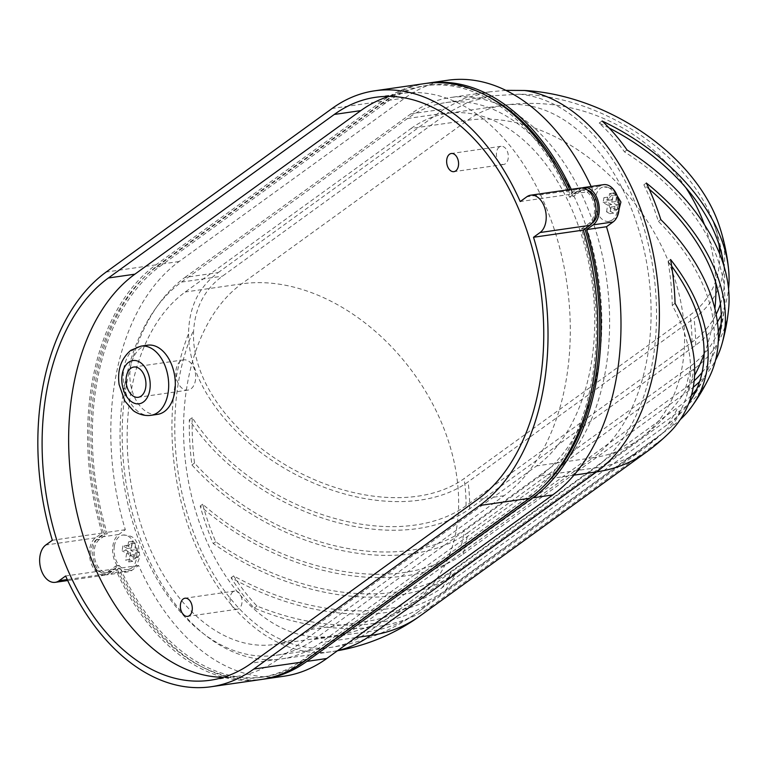<?xml version="1.0" encoding="UTF-8"?>
<svg xmlns="http://www.w3.org/2000/svg" width="767" height="767" viewBox="0 0 767 767"><rect width="100%" height="100%" fill="white"/><g stroke="black" fill="none" stroke-linecap="round" stroke-linejoin="round"><path stroke-width="0.58" stroke-dasharray="3.83 2.88" d="M180.59 361.094A15.292 9.808 -98.2 0 0 176.535 378.812A15.292 9.808 -98.2 0 0 187.944 390.115A15.292 9.808 -98.2 0 0 190.925 388.879A15.292 9.808 -98.2 0 0 194.981 371.161A15.292 9.808 -98.2 0 0 183.572 359.857A15.292 9.808 -98.2 0 0 180.59 361.094M147.59 345.188A34.946 22.416 -98.2 0 0 140.773 348.017A34.946 22.416 -98.2 0 0 131.502 388.533A34.946 22.416 -98.2 0 0 157.58 414.362M232.976 591.779A9.175 5.887 -98.2 0 0 230.541 602.411A9.175 5.887 -98.2 0 0 237.386 609.19A9.175 5.887 -98.2 0 0 239.179 608.452A9.175 5.887 -98.2 0 0 241.615 597.809A9.175 5.887 -98.2 0 0 234.769 591.031A9.175 5.887 -98.2 0 0 232.976 591.779M499.269 147.053A9.175 5.887 -98.2 0 0 496.834 157.686A9.175 5.887 -98.2 0 0 503.679 164.474A9.175 5.887 -98.2 0 0 505.463 163.726A9.175 5.887 -98.2 0 0 507.898 153.093A9.175 5.887 -98.2 0 0 501.052 146.315A9.175 5.887 -98.2 0 0 499.269 147.053M609.103 187.915A17.478 11.208 81.8 0 1 617.78 206.505A17.478 11.208 81.8 0 1 608.912 221.414A17.478 11.208 81.8 0 1 603.715 220.321A17.478 11.208 81.8 0 1 595.039 201.731A17.478 11.208 81.8 0 1 603.917 186.822A17.478 11.208 81.8 0 1 609.103 187.915M615.767 201.577L611.788 202.143L616.352 204.731L615.537 209.592L610.983 207.004L609.87 213.696L606.553 211.817L610.321 211.27L613.638 213.149L614.961 206.438L619.305 209.046L620.11 204.185L615.767 201.577L616.668 194.923L613.351 193.044L612.459 199.698L609.429 197.982A7.862 5.043 81.8 0 1 613.197 195.249M114.35 546.085A17.478 11.208 81.8 0 1 122.902 535.05A17.478 11.208 81.8 0 1 136.449 558.597A17.478 11.208 81.8 0 1 127.897 569.632A17.478 11.208 81.8 0 1 114.35 546.085M131.445 547.916L127.466 548.491L128.578 541.809L131.886 543.688L130.774 550.37L135.337 552.949L139.105 552.403L138.76 554.829L138.29 557.264L133.947 554.656L132.624 561.367L129.307 559.498L130.639 552.777L125.865 550.227L126.67 545.366L131.445 547.916L132.183 543.477A7.862 5.043 -98.2 0 0 128.415 546.2M139.105 552.403L134.762 549.795L135.654 543.141L132.346 541.262L132.183 543.477M223.379 677.309A211.874 135.903 -98.2 0 0 236.792 676.417A211.874 135.903 -98.2 0 0 278.114 659.265L504.044 495.703A211.874 135.903 -98.2 0 0 560.284 250.1A211.874 135.903 -98.2 0 0 402.148 93.459A211.874 135.903 -98.2 0 0 389.032 96.402M284.164 676.187A218.422 140.112 81.8 0 1 138.606 565.452L132.039 570.207A19.654 12.608 81.8 0 1 128.214 571.798A19.654 12.608 81.8 0 1 113.535 557.264A19.654 12.608 81.8 0 1 118.76 534.474L125.318 529.719A218.422 140.112 81.8 0 1 179.123 261.509L405.053 97.946A218.422 140.112 81.8 0 1 447.65 80.267M591.136 186.467A218.422 140.112 81.8 0 1 593.198 191.012L573.304 193.878A218.422 140.112 -98.2 0 0 571.233 189.334M603.6 184.665A19.654 12.608 -98.2 0 0 599.765 186.256L593.198 191.012M185.029 277.386L410.959 113.832A200.954 128.904 81.8 0 1 450.143 97.562A200.954 128.904 81.8 0 1 600.13 246.13A200.954 128.904 81.8 0 1 546.785 479.068L320.855 642.631A200.954 128.904 81.8 0 1 281.662 658.901A200.954 128.904 81.8 0 1 131.684 510.333A200.954 128.904 81.8 0 1 185.029 277.386L218.192 272.601C198.778 286.906 188.903 307.27 188.567 333.683A200.954 128.904 -98.2 0 0 197.896 550.687A200.954 128.904 -98.2 0 0 331.421 651.71A200.954 128.904 -98.2 0 0 337.777 650.541M580.379 188.02A19.654 12.608 81.8 0 0 576.554 189.602L569.986 194.358A218.422 140.112 -98.2 0 0 567.916 189.813M424.429 83.622A218.422 140.112 -98.2 0 0 381.832 101.302L155.902 264.864A218.422 140.112 -98.2 0 0 102.107 533.075L95.539 537.83A19.654 12.608 -98.2 0 0 90.324 560.619A19.654 12.608 -98.2 0 0 104.993 575.154A19.654 12.608 -98.2 0 0 108.828 573.563L67.256 579.564M108.828 573.563L115.395 568.807A218.422 140.112 -98.2 0 0 260.943 679.543M569.603 197.157L577.292 191.597A17.478 11.208 81.8 0 1 580.696 190.178A17.478 11.208 81.8 0 1 593.735 203.092A17.478 11.208 81.8 0 1 589.104 223.35L581.415 228.911A216.236 138.712 81.8 0 1 528.741 496.326L302.802 659.879A216.236 138.712 81.8 0 1 260.636 677.386A216.236 138.712 81.8 0 1 115.769 566.017L108.089 571.578A17.478 11.208 81.8 0 1 104.676 572.987A17.478 11.208 81.8 0 1 91.637 560.073A17.478 11.208 81.8 0 1 96.278 539.815L103.957 534.254A216.236 138.712 81.8 0 1 156.641 266.849L382.57 103.286A216.236 138.712 81.8 0 1 424.745 85.789A216.236 138.712 81.8 0 1 569.603 197.157L572.92 196.678A216.236 138.712 -98.2 0 0 569.699 189.564M102.107 533.075L52.348 540.265M115.395 568.807L65.636 575.988M569.986 194.358L520.227 201.548M587.397 189.995A17.478 11.208 -98.2 0 0 584.013 189.698A17.478 11.208 -98.2 0 0 580.609 191.117L572.92 196.678M581.415 228.911L584.732 228.432L592.153 223.063M115.769 566.017L119.086 565.538A216.236 138.712 -98.2 0 0 263.953 676.906A216.236 138.712 -98.2 0 0 306.119 659.399L532.049 495.846A216.236 138.712 -98.2 0 0 543.218 486.623M584.885 228.921A216.236 138.712 -98.2 0 0 584.732 228.432M103.957 534.254L107.275 533.774L99.595 539.335A17.478 11.208 -98.2 0 0 94.955 559.594A17.478 11.208 -98.2 0 0 107.994 572.508A17.478 11.208 -98.2 0 0 111.407 571.099L119.086 565.538M486.777 95.846A216.236 138.712 -98.2 0 0 428.063 85.31A216.236 138.712 -98.2 0 0 385.887 102.807L159.958 266.37A216.236 138.712 -98.2 0 0 107.275 533.774M426.088 83.402A218.422 140.112 -98.2 0 0 385.149 100.822L159.22 264.385A218.422 140.112 -98.2 0 0 105.424 532.595L98.857 537.351A19.654 12.608 -98.2 0 0 93.632 560.14A19.654 12.608 -98.2 0 0 108.31 574.675A19.654 12.608 -98.2 0 0 112.145 573.083L118.712 568.328A218.422 140.112 -98.2 0 0 262.602 679.294M573.304 193.878L579.871 189.133A19.654 12.608 81.8 0 1 582.067 187.953M138.606 565.452L118.712 568.328M125.318 529.719L105.424 532.595M127.466 548.491L122.902 545.912L126.67 545.366M122.902 545.912L122.097 550.773L125.865 550.227M130.639 552.777L126.651 553.352L122.097 550.773M135.337 552.949L134.522 557.81L129.968 555.231L128.856 561.914L125.548 560.035L129.307 559.498M126.651 553.352L125.548 560.035M130.774 550.37L134.762 549.795M134.522 557.81L138.29 557.264M129.968 555.231L133.947 554.656M131.886 543.688L135.654 543.141M128.578 541.809L132.346 541.262M128.856 561.914L132.624 561.367M610.321 211.27L611.644 204.559L606.879 202.009L607.685 197.148L609.429 197.982M606.553 211.817L607.665 205.134L603.111 202.555L603.917 197.694L608.48 200.273L609.592 193.591L612.9 195.46L616.668 194.923M609.592 193.591L613.351 193.044M608.48 200.273L612.459 199.698M611.788 202.143L612.9 195.46M607.665 205.134L611.644 204.559M609.87 213.696L613.638 213.149M610.983 207.004L614.961 206.438M603.917 197.694L607.685 197.148M603.111 202.555L606.879 202.009M615.537 209.592L619.305 209.046M616.352 204.731L620.11 204.185M420.537 615.594A200.954 146.114 54.1 0 0 432.684 605.336L658.613 441.782A195.882 127.063 28.6 0 0 669.092 432.962M671.681 266.178A195.7 126.939 -151.4 0 0 668.047 261.374A195.364 125.318 81.8 0 1 672.276 305.352A191.405 124.158 28.6 0 1 665.075 430.776A191.405 124.158 28.6 0 1 655.258 438.973L429.328 602.536A191.405 124.158 28.6 0 1 256.955 606.016A195.364 125.318 81.8 0 1 233.619 575.883A195.7 126.939 -151.4 0 0 442.089 587.714L668.019 424.151A195.7 126.939 -151.4 0 0 688.152 404.132A195.7 126.939 -151.4 0 0 688.795 403.231M432.684 605.336A195.882 127.063 28.6 0 1 254.165 608.039A199.756 128.137 81.8 0 1 231.068 577.724A200.091 129.786 -151.4 0 0 445.368 590.456A200.954 146.114 54.1 0 0 455.454 573.39A200.81 130.256 28.6 0 1 213.284 543.563A199.756 128.137 81.8 0 1 200.206 505.999A198.087 128.492 -151.4 0 0 462.98 554.177A200.954 146.114 54.1 0 0 467.812 532.72L693.751 369.157A191.779 124.398 28.6 0 0 728.65 308.535M462.98 554.177L688.91 390.614A198.087 128.492 -151.4 0 0 693.243 387.297M691.374 395.456A196.438 127.418 28.6 0 1 678.124 407.095L452.194 570.658A196.438 127.418 28.6 0 1 215.728 541.79A195.364 125.318 81.8 0 1 202.67 504.216A193.658 125.615 -151.4 0 0 459.663 551.406L685.593 387.843A193.658 125.615 -151.4 0 0 694.164 380.844M718.276 331.67A187.196 121.426 28.6 0 1 690.329 366.29L464.39 529.853A187.196 121.426 28.6 0 1 194.53 463.067A195.364 125.318 81.8 0 1 192.249 417.689A176.659 114.599 -151.4 0 0 466.077 505.75L692.007 342.187A176.659 114.599 -151.4 0 0 716.129 314.365M467.812 532.72A191.779 124.398 28.6 0 1 191.932 464.946A199.756 128.137 81.8 0 1 189.324 419.798A181.511 117.744 -151.4 0 0 469.701 508.78L695.631 345.217A181.511 117.744 -151.4 0 0 717.394 322.015M718.947 224.789A166.554 108.032 28.6 0 1 694.001 318.343L468.071 481.906A166.554 108.032 28.6 0 1 294.586 473.968A166.554 108.032 28.6 0 1 188.567 333.683M719.734 254.011A161.252 104.6 28.6 0 1 690.051 315.036L464.121 478.589A161.252 104.6 28.6 0 1 292.879 469.145A161.252 104.6 28.6 0 1 193.687 329.973A196.582 126.095 -98.2 0 0 198.634 545.069A196.582 126.095 -98.2 0 0 330.798 647.386A196.582 126.095 -98.2 0 0 369.138 631.471L595.067 467.918A196.582 142.93 54.1 0 0 643.906 448.503A196.582 142.93 54.1 0 0 655.258 438.973M218.192 272.601L444.122 109.039L410.959 113.832M505.817 90.353L489.998 91.81L464.668 98.157L444.122 109.039M445.368 590.456L671.298 426.893A200.091 129.786 -151.4 0 0 680.339 419.482M455.454 573.39L681.384 409.837A200.81 130.256 28.6 0 0 709.6 376.607M699.629 381.592A198.087 128.492 -151.4 0 0 715.544 360.231M721.258 314.93A181.511 117.744 -151.4 0 0 728.554 288.871M649.218 189.209A193.658 125.615 -151.4 0 0 643.868 184.809A195.364 125.318 81.8 0 1 658.374 221.347A196.438 127.418 28.6 0 1 705.765 374.507A196.438 127.418 28.6 0 1 696.714 389.185M702.073 372.494A193.658 125.615 -151.4 0 0 718.017 341.957A193.658 125.615 -151.4 0 0 718.305 340.874M609.132 127.984A176.659 114.599 -151.4 0 0 599.161 123.104A195.364 125.318 81.8 0 1 624.443 151.847A187.196 121.426 28.6 0 1 724.47 306.254A187.196 121.426 28.6 0 1 721.057 324.01M720.443 304.058A176.659 114.599 -151.4 0 0 723.914 266.724A176.659 114.599 -151.4 0 0 723.751 265.382M540.332 475.818L314.403 639.381A196.582 126.095 81.8 0 1 276.062 655.296A196.582 126.095 81.8 0 1 129.345 509.959A196.582 126.095 81.8 0 1 181.53 282.074L407.459 118.521A196.582 126.095 81.8 0 1 445.8 102.605A196.582 126.095 81.8 0 1 592.517 247.942A196.582 126.095 81.8 0 1 540.332 475.818L595.067 467.918A196.582 126.095 -98.2 0 0 650.483 254.27A196.582 126.095 -98.2 0 0 519.393 94.188A161.252 104.6 28.6 0 1 713.214 221.663A161.252 104.6 28.6 0 1 718.947 244.405M519.393 94.188L493.267 95.75L468.503 101.953L448.388 112.605L222.449 276.168C204.981 288.986 195.393 306.925 193.687 329.973M200.206 505.999L202.67 504.216M213.284 543.563L215.728 541.79M658.374 221.347L660.818 219.573M643.868 184.809L646.332 183.025M191.932 464.946L194.53 463.067M624.443 151.847L627.042 149.958M189.324 419.798L192.249 417.689M599.161 123.104L602.085 120.994M254.165 608.039L256.955 606.016M672.276 305.352L675.065 303.329M231.068 577.724L233.619 575.883M668.047 261.374L670.588 259.534M411.15 128.444A185.662 119.096 81.8 0 1 447.353 113.411A185.662 119.096 81.8 0 1 585.93 250.675A185.662 119.096 81.8 0 1 536.641 465.895L310.712 629.458A185.662 119.096 81.8 0 1 274.509 644.481A185.662 119.096 81.8 0 1 135.932 507.227A185.662 119.096 81.8 0 1 185.221 292.006L411.15 128.444L467.534 120.294A185.662 134.992 -125.9 0 1 671.25 268.661A185.662 134.992 -125.9 0 1 639.16 439.414A185.662 134.992 -125.9 0 1 593.035 457.755A185.662 119.096 -98.2 0 0 642.315 242.525A185.662 119.096 -98.2 0 0 503.746 105.271A185.662 119.096 -98.2 0 0 467.534 120.294L241.605 283.857A185.662 119.096 -98.2 0 0 192.325 499.077A185.662 119.096 -98.2 0 0 330.893 636.342A185.662 119.096 -98.2 0 0 367.105 621.308L593.035 457.755L536.641 465.895M150.946 415.321A34.946 22.416 81.8 0 1 124.868 389.483A34.946 22.416 81.8 0 1 134.139 348.975A34.946 22.416 81.8 0 1 140.955 346.147M617.991 208.145A7.862 5.043 81.8 0 1 614.223 210.877M616.515 197.129A7.862 5.043 81.8 0 1 618.796 203.284M137.792 551.511A7.862 5.043 -98.2 0 0 135.5 545.356M155.902 264.864L106.143 272.045M381.832 101.302L332.073 108.492M95.539 537.83L45.78 545.021M576.554 189.602L526.795 196.793M577.292 191.597L580.609 191.117M589.104 223.35L592.287 222.89M528.741 496.326L532.049 495.846M302.802 659.879L306.119 659.399M108.089 571.578L111.407 571.099M96.278 539.815L99.595 539.335M156.641 266.849L159.958 266.37M382.57 103.286L385.887 102.807M405.053 97.946L385.149 100.822M179.123 261.509L159.22 264.385M599.765 186.256L579.871 189.133M132.039 570.207L112.145 573.083M118.76 534.474L98.857 537.351M133.209 559.105A7.862 5.043 -98.2 0 0 136.977 556.372M127.61 551.061A7.862 5.043 -98.2 0 0 129.901 557.226M610.906 208.998A7.862 5.043 81.8 0 1 608.614 202.843M646.466 452.041A200.954 146.114 54.1 0 0 658.613 441.782M314.403 639.381L369.138 631.471A196.582 142.93 54.1 0 0 417.967 612.056A196.582 142.93 54.1 0 0 429.328 602.536M688.91 390.614A200.954 146.114 54.1 0 0 693.751 369.157M459.663 551.406A196.582 142.93 54.1 0 0 464.39 529.853M685.593 387.843A196.582 142.93 54.1 0 0 690.329 366.29M469.701 508.78A200.954 146.114 54.1 0 0 468.071 481.906M695.631 345.217A200.954 146.114 54.1 0 0 694.001 318.343M692.007 342.187A196.582 142.93 54.1 0 0 690.051 315.036M466.077 505.75A196.582 142.93 54.1 0 0 464.121 478.589M355.639 637.607L320.855 642.631M573.984 475.147L546.785 479.068M671.298 426.893A200.954 146.114 54.1 0 0 681.384 409.837M442.089 587.714A196.582 142.93 54.1 0 0 452.194 570.658M668.019 424.151A196.582 142.93 54.1 0 0 678.124 407.095M310.712 629.458L367.105 621.308A185.662 134.992 54.1 0 0 413.221 602.977A185.662 134.992 54.1 0 0 445.32 432.224A185.662 134.992 -125.9 0 0 241.605 283.857L185.221 292.006M181.53 282.074L222.449 276.168M407.459 118.521L448.388 112.605M504.044 495.703L477.505 499.538M278.114 659.265L251.576 663.1M187.944 390.115L138.185 397.306M237.386 609.19L187.637 616.38M503.679 164.474L453.92 171.655M608.912 221.414L615.124 218.729L617.128 216.812M613.092 188.912L603.917 186.822M122.902 535.05C135.51 535.596 134.618 539.901 138.281 544.599L139.853 556.737C135.999 567.59 135.817 566.612 127.897 569.632M104.993 575.154L67.707 580.533M580.696 190.178L584.013 189.698M260.636 677.386L263.953 676.906M104.676 572.987L107.994 572.508M424.745 85.789L428.063 85.31M128.214 571.798L108.31 574.675M276.062 655.296L330.798 647.386A196.582 196.582 0 0 0 417.967 612.056L643.906 448.503A196.582 196.582 0 0 0 665.075 430.776M337.499 650.732A200.954 200.954 0 0 1 331.421 651.71L281.662 658.901M489.998 91.81L450.143 97.562M688.152 404.132A196.582 196.582 0 0 0 705.765 374.507M718.017 341.957A196.582 196.582 0 0 0 724.47 306.254M723.914 266.724A196.582 196.582 0 0 0 713.214 221.663M274.509 644.481L330.893 636.342A185.662 185.662 0 0 0 413.221 602.977L639.16 439.414A185.662 185.662 0 0 0 694.576 375.494M704.077 354.354A185.662 185.662 0 0 0 714.892 308.775M715.841 282.908A185.662 185.662 0 0 0 704.422 224.645M685.813 187.637A185.662 185.662 0 0 0 503.746 105.271L447.353 113.411M445.8 102.605L493.267 95.75M402.148 93.459L375.609 97.294M236.792 676.417L210.254 680.243M501.052 146.315L451.303 153.496M234.769 591.031L185.01 598.222M183.572 359.857L133.813 367.038"/><path stroke-width="1.15" d="M130.831 368.275A15.292 9.808 -98.2 0 0 126.776 386.002A15.292 9.808 -98.2 0 0 138.185 397.306A15.292 9.808 -98.2 0 0 141.166 396.069A15.292 9.808 -98.2 0 0 145.231 378.342A15.292 9.808 -98.2 0 0 133.813 367.038A15.292 9.808 -98.2 0 0 130.831 368.275M164.397 411.534A34.946 22.416 -98.2 0 0 173.678 371.027A34.946 22.416 -98.2 0 0 147.59 345.188L140.955 346.147A34.946 22.416 81.8 0 1 167.043 371.985A34.946 22.416 81.8 0 1 157.762 412.493A34.946 22.416 81.8 0 1 150.946 415.321L157.58 414.362A34.946 22.416 -98.2 0 0 164.397 411.534M183.227 598.96A9.175 5.887 -98.2 0 0 180.791 609.592A9.175 5.887 -98.2 0 0 187.637 616.38A9.175 5.887 -98.2 0 0 189.43 615.633A9.175 5.887 -98.2 0 0 191.865 605A9.175 5.887 -98.2 0 0 185.01 598.222A9.175 5.887 -98.2 0 0 183.227 598.96M449.51 154.244A9.175 5.887 -98.2 0 0 447.075 164.876A9.175 5.887 -98.2 0 0 453.92 171.655A9.175 5.887 -98.2 0 0 455.713 170.916A9.175 5.887 -98.2 0 0 458.148 160.284A9.175 5.887 -98.2 0 0 451.303 153.496A9.175 5.887 -98.2 0 0 449.51 154.244M389.032 96.402A211.874 135.903 -98.2 0 0 360.826 110.611L134.896 274.174A211.874 135.903 -98.2 0 0 76.259 509.652A211.874 135.903 -98.2 0 0 223.379 677.309M571.233 189.334A218.422 140.112 -98.2 0 0 427.746 83.143L447.65 80.267A218.422 140.112 81.8 0 1 591.136 186.467M264.26 679.063L284.164 676.187A218.422 140.112 81.8 0 0 326.761 658.508L552.691 494.955A218.422 140.112 81.8 0 0 606.486 226.735L613.054 221.979A19.654 12.608 -98.2 0 0 618.279 199.199A19.654 12.608 -98.2 0 0 603.6 184.665L583.697 187.541A19.654 12.608 81.8 0 1 598.375 202.066A19.654 12.608 81.8 0 1 593.15 224.856L586.592 229.611A218.422 140.112 -98.2 0 1 532.787 497.831L306.858 661.384A218.422 140.112 -98.2 0 1 264.26 679.063A218.422 140.112 -98.2 0 1 262.602 679.294M567.916 189.813A218.422 140.112 -98.2 0 0 424.429 83.622L374.68 90.813A218.422 140.112 81.8 0 1 520.227 201.548L526.795 196.793A19.654 12.608 -98.2 0 1 530.63 195.201A19.654 12.608 -98.2 0 1 545.299 209.736A19.654 12.608 -98.2 0 1 540.083 232.526L533.516 237.281A218.422 140.112 81.8 0 1 479.72 505.491L253.791 669.054A218.422 140.112 81.8 0 1 211.193 686.733A218.422 140.112 81.8 0 1 65.636 575.988L59.069 580.744A19.654 12.608 81.8 0 1 55.234 582.335A19.654 12.608 81.8 0 1 40.565 567.801A19.654 12.608 81.8 0 1 45.78 545.021L52.348 540.265A218.422 140.112 81.8 0 1 106.143 272.045L332.073 108.492A218.422 140.112 81.8 0 1 374.68 90.813M530.63 195.201L580.379 188.02A19.654 12.608 81.8 0 1 595.058 202.546A19.654 12.608 81.8 0 1 589.842 225.335L540.083 232.526M211.193 686.733L260.943 679.543A218.422 140.112 -98.2 0 0 303.54 661.863L529.479 498.31A218.422 140.112 -98.2 0 0 583.275 230.09L589.842 225.335M334.287 114.446L108.358 277.999A211.874 135.903 -98.2 0 0 52.118 523.612A211.874 135.903 -98.2 0 0 210.254 680.243A211.874 135.903 -98.2 0 0 251.576 663.1L477.505 499.538A211.874 135.903 -98.2 0 0 533.746 253.935A211.874 135.903 -98.2 0 0 375.609 97.294A211.874 135.903 -98.2 0 0 334.287 114.446L360.826 110.611M583.275 230.09L533.516 237.281M592.153 223.063L592.412 222.871A17.478 11.208 -98.2 0 0 597.57 205.172A17.478 11.208 -98.2 0 0 587.397 189.995M543.218 486.623A216.236 138.712 -98.2 0 0 584.885 228.921M569.699 189.564A216.236 138.712 -98.2 0 0 486.777 95.846M427.746 83.143A218.422 140.112 -98.2 0 0 426.088 83.402M582.067 187.953A19.654 12.608 81.8 0 1 583.697 187.541M606.486 226.735L586.592 229.611M337.777 650.541A200.954 128.904 -98.2 0 0 370.614 635.45L596.544 471.887A200.954 128.904 -98.2 0 0 653.983 257.501A200.954 128.904 -98.2 0 0 524.513 90.477L505.817 90.353M680.339 419.482A200.091 129.786 -151.4 0 0 692.016 406.242A200.091 129.786 -151.4 0 0 670.588 259.534A199.756 128.137 81.8 0 1 675.065 303.329A195.882 127.063 28.6 0 1 669.092 432.962A200.954 200.954 0 0 1 646.466 452.041A200.954 146.114 54.1 0 1 596.544 471.887L573.984 475.147M715.544 360.231A198.087 128.492 -151.4 0 0 721.948 344.105A198.087 128.492 -151.4 0 0 646.332 183.025A199.756 128.137 81.8 0 1 660.818 219.573A200.81 130.256 28.6 0 1 709.6 376.607A200.954 200.954 0 0 1 692.016 406.242M693.243 387.297A198.087 128.492 -151.4 0 0 699.629 381.592M728.554 288.871A181.511 117.744 -151.4 0 0 728.583 269.265A181.511 117.744 -151.4 0 0 602.085 120.994A199.756 128.137 81.8 0 1 627.042 149.958A191.779 124.398 28.6 0 1 728.65 308.535A200.954 200.954 0 0 1 721.948 344.105M717.394 322.015A181.511 117.744 -151.4 0 0 721.258 314.93M524.513 90.477A166.554 108.032 28.6 0 1 718.947 224.789A200.954 200.954 0 0 1 728.583 269.265M688.795 403.231A195.7 126.939 -151.4 0 0 671.681 266.178M696.714 389.185A196.438 127.418 28.6 0 1 691.374 395.456M694.164 380.844A193.658 125.615 -151.4 0 0 702.073 372.494M718.305 340.874A193.658 125.615 -151.4 0 0 649.218 189.209M721.057 324.01A187.196 121.426 28.6 0 1 718.276 331.67M716.129 314.365A176.659 114.599 -151.4 0 0 720.443 304.058M723.751 265.382A176.659 114.599 -151.4 0 0 609.132 127.984M718.947 244.405A161.252 104.6 28.6 0 1 719.734 254.011M143.381 402.023A21.84 14.007 -98.2 0 0 148.146 373.376A21.84 14.007 -98.2 0 0 128.616 362.321A21.84 14.007 -98.2 0 0 123.851 390.969A21.84 14.007 -98.2 0 0 143.381 402.023M67.256 579.564L59.069 580.744M303.54 661.863L253.791 669.054M529.479 498.31L479.72 505.491M613.054 221.979L593.15 224.856M552.691 494.955L532.787 497.831M326.761 658.508L306.858 661.384M355.639 637.607L370.614 635.45A200.954 146.114 54.1 0 0 420.537 615.594L646.466 452.041M134.896 274.174L108.358 277.999M140.955 346.147L130.889 350.27C121.09 358.62 117.169 370.049 119.106 384.535L124.868 401.064L132.912 410.249C134.139 411.582 142.058 416.625 150.946 415.321M617.128 216.812L620.915 202.028L613.092 188.912M67.707 580.533L55.234 582.335M337.499 650.732A200.954 200.954 0 0 0 420.537 615.594M694.576 375.494A185.662 185.662 0 0 0 704.077 354.354M714.892 308.775A185.662 185.662 0 0 0 715.841 282.908M704.422 224.645A185.662 185.662 0 0 0 685.813 187.637"/></g></svg>
